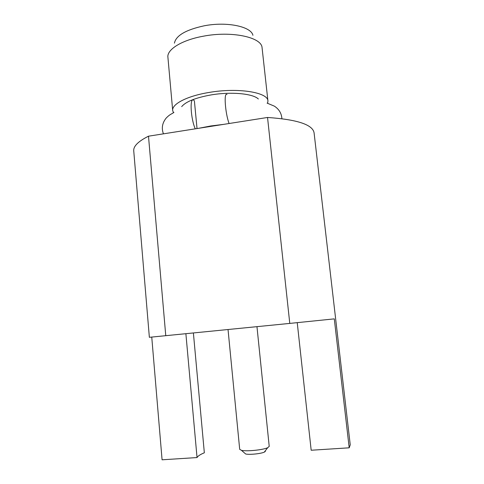 <?xml version="1.0" encoding="UTF-8"?>
<svg xmlns="http://www.w3.org/2000/svg" width="484" height="484" viewBox="0 0 484 484"><rect width="100%" height="100%" fill="white"/><g stroke="black" fill="none" stroke-linecap="round" stroke-linejoin="round"><path stroke-width="0.73" d="M174.422 43.143C175.952 35.568 185.844 29.796 204.097 25.827C226.796 21.35 251.202 26.535 252.92 35.308M172.691 110.546L167.833 56.38C167.984 48.727 182.764 39.87 203.389 36.191C230.953 30.849 260.338 36.887 261.989 46.978L267.936 101.041C268.221 92.359 237.965 87.368 208.906 92.48C186.963 96.05 171.669 104.145 172.691 110.546L173.453 112.73M267.622 103.334L267.936 101.041M181.675 106.631C185.856 101.628 195.596 97.738 210.891 94.955C230.904 91.494 252.92 93.563 258.353 98.978M198.585 128.314L210.764 125.973L223.735 124.358M289.777 323.409L334.287 318.871L349.2 447.809L350.241 444.832L314.086 132.864C312.755 124.648 297.243 119.518 267.537 117.467L289.777 323.409L149.362 337.306L133.741 150.863C133.324 146.241 138.236 141.352 148.491 136.192L267.537 117.467M185.886 333.742L197.036 457.561L162.079 459.8L151.752 337.1M193.394 332.998L204.339 452.794C200.358 454.422 197.926 456.007 197.036 457.561M148.491 136.192L165.77 335.745M349.2 447.809L311.176 450.241L297.236 322.659M228.037 329.55L239.695 449.346L241.474 450.332C246.459 451.608 263.036 449.951 267.67 447.718L269.219 446.399L256.968 326.676M244.444 452.933L245.642 453.98C249.236 454.924 260.967 453.75 264.312 452.116L265.299 451.493L265.274 450.858M197.03 128.556L194.399 100.938L193.576 100.025C189.486 97.447 190.811 119.04 195.264 128.835M229.101 123.517C225.26 113.522 223.644 91.76 227.008 94.489M264.312 452.116L267.67 447.718M245.642 453.98L241.474 450.332M267.083 103.11L274.368 106.147C279.038 109.196 281.549 113.371 281.894 118.677M173.938 112.409C171.161 114.381 170.162 114 166.139 118.114C162.243 123.027 161.341 128.272 163.441 133.844"/></g></svg>
